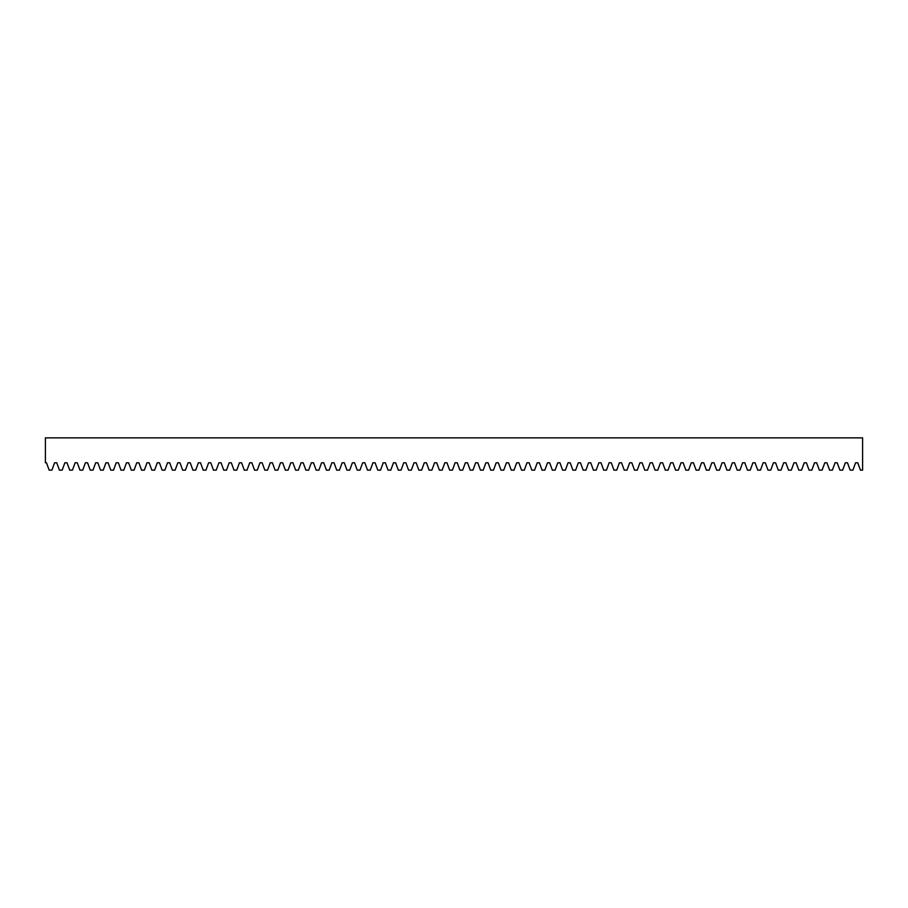 <?xml version="1.0" encoding="UTF-8"?>
<svg xmlns="http://www.w3.org/2000/svg" width="908" height="908" viewBox="0 0 908 908"><rect width="100%" height="100%" fill="white"/><g stroke="black" fill="none" stroke-linecap="round" stroke-linejoin="round"><path stroke-width="1.36" d="M862.6 470.14L862.6 437.86L45.4 437.86L45.4 462.785L46.478 462.785L49.157 470.14L51.915 470.14L54.593 462.785L56.75 462.785L59.429 470.14L62.187 470.14L64.854 462.785L67.022 462.785L69.7 470.14L72.447 470.14L75.126 462.785L77.293 462.785L79.961 470.14L82.719 470.14L85.397 462.785L87.554 462.785L90.233 470.14L92.991 470.14L95.669 462.785L97.826 462.785L100.504 470.14L103.262 470.14L105.941 462.785L108.097 462.785L110.776 470.14L113.523 470.14L116.201 462.785L118.369 462.785L121.036 470.14L123.794 470.14L126.473 462.785L128.63 462.785L131.308 470.14L134.066 470.14L136.745 462.785L138.901 462.785L141.58 470.14L144.338 470.14L147.017 462.785L149.173 462.785L151.852 470.14L154.61 470.14L157.277 462.785L159.445 462.785L162.123 470.14L164.87 470.14L167.549 462.785L169.717 462.785L172.384 470.14L175.142 470.14L177.82 462.785L179.977 462.785L182.656 470.14L185.414 470.14L188.092 462.785L190.249 462.785L192.927 470.14L195.685 470.14L198.364 462.785L200.52 462.785L203.199 470.14L205.946 470.14L208.624 462.785L210.792 462.785L213.459 470.14L216.218 470.14L218.896 462.785L221.053 462.785L223.731 470.14L226.489 470.14L229.168 462.785L231.324 462.785L234.003 470.14L236.761 470.14L239.44 462.785L241.596 462.785L244.275 470.14L247.033 470.14L249.7 462.785L251.868 462.785L254.546 470.14L257.293 470.14L259.972 462.785L262.14 462.785L264.807 470.14L267.565 470.14L270.243 462.785L272.4 462.785L275.079 470.14L277.837 470.14L280.515 462.785L282.672 462.785L285.35 470.14L288.108 470.14L290.787 462.785L292.944 462.785L295.622 470.14L298.369 470.14L301.047 462.785L303.215 462.785L305.882 470.14L308.641 470.14L311.319 462.785L313.476 462.785L316.154 470.14L318.912 470.14L321.591 462.785L323.747 462.785L326.426 470.14L329.184 470.14L331.863 462.785L334.019 462.785L336.698 470.14L339.456 470.14L342.123 462.785L344.291 462.785L346.969 470.14L349.716 470.14L352.395 462.785L354.563 462.785L357.23 470.14L359.988 470.14L362.667 462.785L364.823 462.785L367.502 470.14L370.26 470.14L372.938 462.785L375.095 462.785L377.773 470.14L380.531 470.14L383.21 462.785L385.367 462.785L388.045 470.14L390.792 470.14L393.47 462.785L395.638 462.785L398.306 470.14L401.064 470.14L403.742 462.785L405.899 462.785L408.577 470.14L411.335 470.14L414.014 462.785L416.17 462.785L418.849 470.14L421.607 470.14L424.286 462.785L426.442 462.785L429.121 470.14L431.879 470.14L434.546 462.785L436.714 462.785L439.393 470.14L442.139 470.14L444.818 462.785L446.986 462.785L449.653 470.14L452.411 470.14L455.09 462.785L457.246 462.785L459.925 470.14L462.683 470.14L465.361 462.785L467.518 462.785L470.196 470.14L472.954 470.14L475.633 462.785L477.79 462.785L480.468 470.14L483.215 470.14L485.894 462.785L488.061 462.785L490.74 470.14L493.487 470.14L496.165 462.785L498.322 462.785L501 470.14L503.758 470.14L506.437 462.785L508.594 462.785L511.272 470.14L514.03 470.14L516.709 462.785L518.865 462.785L521.544 470.14L524.302 470.14L526.969 462.785L529.137 462.785L531.816 470.14L534.562 470.14L537.241 462.785L539.409 462.785L542.076 470.14L544.834 470.14L547.513 462.785L549.669 462.785L552.348 470.14L555.106 470.14L557.784 462.785L559.941 462.785L562.62 470.14L565.378 470.14L568.056 462.785L570.213 462.785L572.891 470.14L575.638 470.14L578.317 462.785L580.484 462.785L583.163 470.14L585.91 470.14L588.588 462.785L590.745 462.785L593.423 470.14L596.181 470.14L598.86 462.785L601.017 462.785L603.695 470.14L606.453 470.14L609.132 462.785L611.288 462.785L613.967 470.14L616.725 470.14L619.392 462.785L621.56 462.785L624.239 470.14L626.985 470.14L629.664 462.785L631.832 462.785L634.499 470.14L637.257 470.14L639.936 462.785L642.092 462.785L644.771 470.14L647.529 470.14L650.207 462.785L652.364 462.785L655.043 470.14L657.801 470.14L660.479 462.785L662.636 462.785L665.314 470.14L668.061 470.14L670.74 462.785L672.907 462.785L675.586 470.14L678.333 470.14L681.011 462.785L683.168 462.785L685.846 470.14L688.605 470.14L691.283 462.785L693.44 462.785L696.118 470.14L698.876 470.14L701.555 462.785L703.711 462.785L706.39 470.14L709.148 470.14L711.815 462.785L713.983 462.785L716.662 470.14L719.408 470.14L722.087 462.785L724.255 462.785L726.922 470.14L729.68 470.14L732.359 462.785L734.515 462.785L737.194 470.14L739.952 470.14L742.63 462.785L744.787 462.785L747.466 470.14L750.224 470.14L752.902 462.785L755.059 462.785L757.737 470.14L760.484 470.14L763.163 462.785L765.33 462.785L768.009 470.14L770.756 470.14L773.434 462.785L775.591 462.785L778.27 470.14L781.028 470.14L783.706 462.785L785.863 462.785L788.541 470.14L791.299 470.14L793.978 462.785L796.134 462.785L798.813 470.14L801.571 470.14L804.238 462.785L806.406 462.785L809.085 470.14L811.831 470.14L814.51 462.785L816.678 462.785L819.345 470.14L822.103 470.14L824.782 462.785L826.938 462.785L829.617 470.14L832.375 470.14L835.054 462.785L837.21 462.785L839.889 470.14L842.647 470.14L845.325 462.785L847.482 462.785L850.16 470.14L852.907 470.14L855.586 462.785L857.754 462.785L860.432 470.14L862.6 470.14"/></g></svg>
